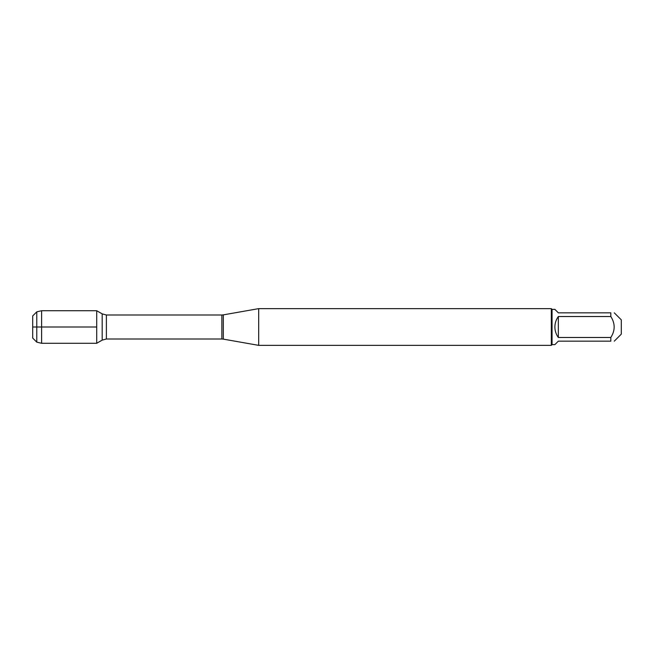 <?xml version="1.0" encoding="UTF-8"?>
<svg xmlns="http://www.w3.org/2000/svg" width="654" height="654" viewBox="0 0 654 654"><rect width="100%" height="100%" fill="white"/><g stroke="black" fill="none" stroke-linecap="round" stroke-linejoin="round"><path stroke-width="0.98" d="M258.69 327L258.69 345.361L551.322 345.361L551.322 308.639L258.69 308.639L258.69 327M96.702 343.285L96.702 310.715L96.702 343.285L102.188 340.121L102.188 313.879L96.702 310.715L41.619 310.715L41.619 327L96.702 327L32.7 327L41.619 327L41.619 343.285L96.702 343.285M614.269 312.833L621.3 319.863L621.3 334.137L614.269 341.167M558.344 341.167L554.886 344.625L552.05 344.625L552.05 309.375L554.886 309.375L558.344 312.833L610.811 312.833C615.275 312.833 615.275 312.833 610.811 312.833L610.811 316.511C615.275 323.501 615.275 330.499 610.811 337.489L610.811 341.167C615.275 341.167 615.275 341.167 610.811 341.167L558.344 341.167M558.344 316.511C556.08 319.634 554.919 323.133 554.886 327C554.919 330.867 556.08 334.366 558.344 337.489L558.344 316.511L610.811 316.511M558.344 337.489L610.811 337.489M36.771 342.14L32.7 338.069L32.7 315.931L36.771 311.86L36.771 342.14L41.619 343.285M223.325 339.124L221.869 339.001L221.869 314.999L223.325 314.876L223.325 339.124L258.69 345.361M221.869 314.999L106.381 314.999L106.381 339.001L102.188 340.121M223.325 314.876L258.69 308.639M221.869 339.001L106.381 339.001M106.381 314.999L102.188 313.879M552.05 309.375L551.322 308.639M552.05 344.625L551.322 345.361M36.771 311.86L41.619 310.715"/></g></svg>
